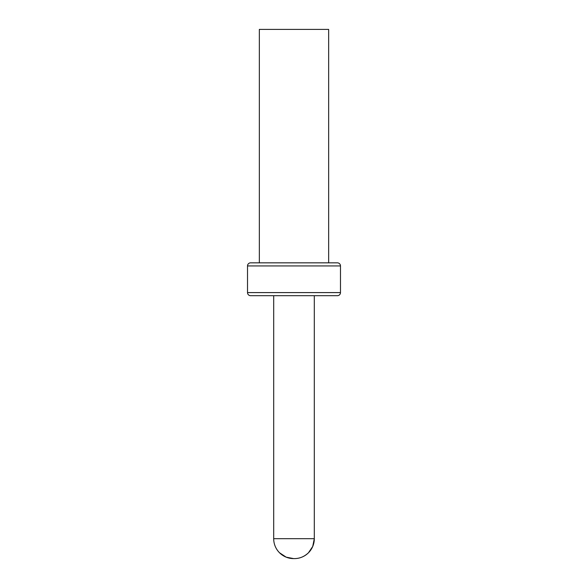 <?xml version="1.0" encoding="UTF-8"?>
<svg xmlns="http://www.w3.org/2000/svg" width="588" height="588" viewBox="0 0 588 588"><rect width="100%" height="100%" fill="white"/><g stroke="black" fill="none" stroke-linecap="round" stroke-linejoin="round"><path stroke-width="0.88" d="M259.345 262.836L259.345 29.4L328.655 29.4L328.655 262.836M340.481 292.596L340.481 265.93A3.102 3.102 90 0 0 337.38 262.836L250.62 262.836A3.102 3.102 -90 0 0 247.519 265.93L247.519 292.596A3.102 3.102 -90 0 0 250.62 295.698L337.38 295.698A3.102 3.102 90 0 0 340.481 292.596L247.519 292.596M314.308 295.698L314.308 538.682L273.692 538.682L273.692 295.698M294.39 558.6A19.919 19.919 90 0 0 314.308 538.682L312.728 546.45L308.472 552.764C304.319 556.667 299.623 558.607 294.39 558.6L293.61 558.6A19.919 19.919 -90 0 1 273.692 538.682M340.481 265.93L247.519 265.93M279.528 552.764L286.165 557.152L293.61 558.6"/></g></svg>

